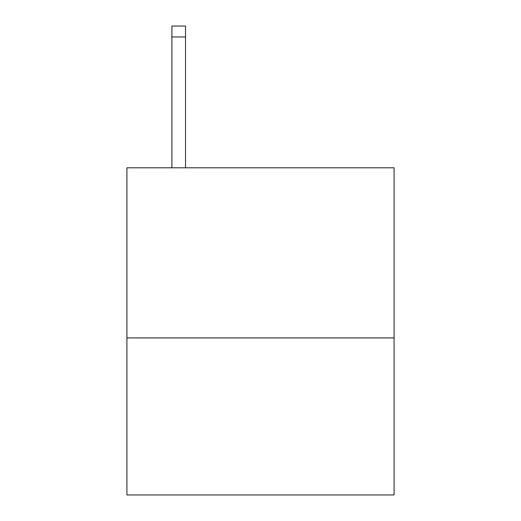 <?xml version="1.0" encoding="UTF-8"?>
<svg xmlns="http://www.w3.org/2000/svg" width="521" height="521" viewBox="0 0 521 521"><rect width="100%" height="100%" fill="white"/><g stroke="black" fill="none" stroke-linecap="round" stroke-linejoin="round"><path stroke-width="0.78" d="M394.084 337.921L394.084 167.808L126.916 167.808L126.916 494.95L394.084 494.95L394.084 337.921L126.916 337.921M185.528 167.808L185.528 36.952L171.897 36.952L171.897 26.05L185.528 26.05L185.528 36.952M171.897 167.808L171.897 36.952"/></g></svg>
